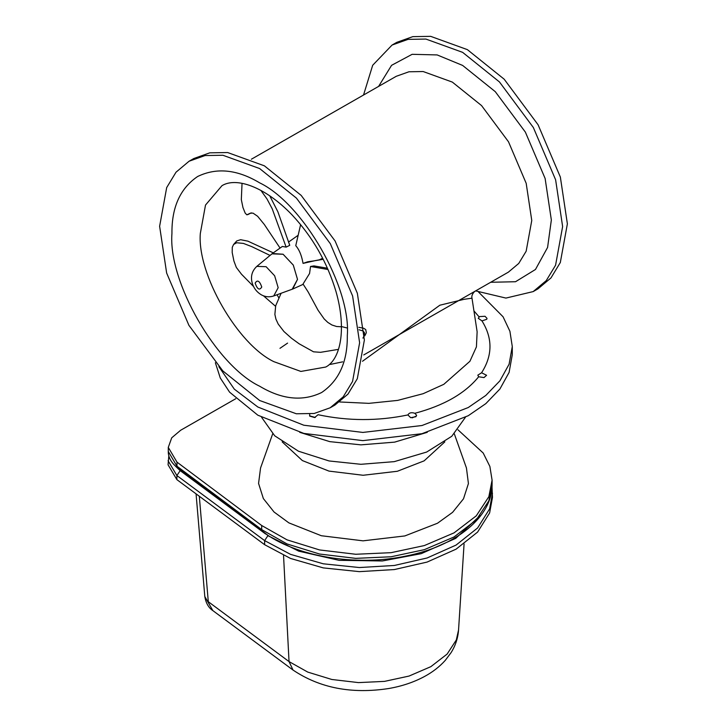 <?xml version="1.0" encoding="UTF-8"?>
<svg xmlns="http://www.w3.org/2000/svg" width="727" height="727" viewBox="0 0 727 727"><rect width="100%" height="100%" fill="white"/><g stroke="black" fill="none" stroke-linecap="round" stroke-linejoin="round"><path stroke-width="1.09" d="M427.267 432.338L394.625 442.134L360.91 444.851L329.794 441.643L299.733 432.338M279.968 348.324L287.583 343.108M267.545 535.027L178.115 468.333M168.828 455.72L168.064 464.817L176.879 479.629L264.628 544.696L264.628 540.606L267.89 535.681L298.724 551.148L339.036 560.326L382.347 560.962L421.197 553.674L455.747 538.353L480.02 515.661L455.738 538.353L421.187 553.674L382.329 560.962L339.018 560.317L298.706 551.139L267.545 535.445M264.628 544.696L290.536 558.454L323.297 567.896L359.347 571.64L394.361 569.559L427.085 562.08L456.083 549.167L477.612 532.064L489.616 512.962L492.47 497.413L492.015 486.881M204.814 596.503C205.886 603.065 208.567 607.772 212.866 610.616L204.805 596.503L196.063 493.851M261.593 417.307L274.697 435.782L298.461 451.213L329.067 460.954L360.91 464.299L394.27 461.645L426.658 452.049L451.767 436.282L465.407 417.307M457.955 429.784L483.201 453.03L489.88 466.452L492.088 480.165L488.853 496.714L476.258 515.852L454.03 532.882L424.341 545.568L391.081 552.674L355.721 554.265L319.562 549.939L287.02 539.843L261.693 525.512L176.988 462.136L168.282 447.396L171.717 437.818L180.65 430.257L235.73 398.732M272.689 433.828L260.557 467.979L258.567 483.428L263.356 498.558L274.052 512.008L288.873 522.877L321.343 535.735L363.046 540.833L404.821 535.944L437.481 523.249L452.585 512.344L463.499 498.813L468.424 483.555L466.443 467.979L454.311 433.828M444.833 441.862L424.114 460.863L397.351 471.269L363.127 475.267L328.967 471.096L302.359 460.564L282.167 441.862M342.662 361.846L330.376 364.4M362.5 361.255L439.853 305.213L464.171 299.297L471.996 298.179C471.123 295.253 473.84 291.863 475.267 291.1L363.754 354.93M475.349 291.054L508.373 272.152L518.742 263.447L526.157 251.224L531.764 220.481L526.184 183.322L508.5 141.783L481.565 105.588L452.321 82.087L423.159 71.537L408.956 71.773L396.27 76.29L251.36 159.231M481.574 372.769L486.59 375.277L484 377.586L478.666 376.768L477.821 375.168L481.574 372.769C492.642 355.503 492.77 338.219 481.965 320.898L478.248 318.281L479.547 316.599L485.027 316.272L487.017 318.399L486.736 319.298L481.965 320.898M407.902 414.935C409.165 412.718 411.491 412.164 414.863 413.29L416.635 415.317L415.917 416.698L410.673 417.689L407.902 414.935C377.913 421.169 347.969 421.097 318.072 414.708L314.637 417.552L309.72 416.108L309.702 414.063M478.593 292.1L503.066 316.781L509.918 331.303L512.281 346.534L509.091 364.236L499.903 380.83L485.809 395.443L468.243 407.538L421.996 425.513L362.855 432.429L303.813 425.222L257.84 407.011L234.294 389.127L218.872 366.69M512.281 346.534L512.281 354.731L509.091 372.424L499.903 389.018L485.809 403.639L468.243 415.726L421.996 433.701L362.855 440.626L303.813 433.41L257.84 415.199L229.587 392.153L220.281 377.995L215.374 362.737M315.309 417.434L309.557 415.853M359.62 342.753L352.559 381.439L343.235 396.824L330.176 407.783L314.209 413.472L296.334 413.772L259.621 400.486L222.816 370.906L188.911 325.342L166.647 273.052L159.622 226.279L166.683 187.584L176.016 172.208L189.065 161.24L205.041 155.551L222.907 155.26L259.621 168.546L296.434 198.117L330.331 243.69L352.604 295.971L359.62 342.753M189.065 161.24L193.818 158.522L209.785 152.834L227.66 152.543L264.374 165.82L301.178 195.399L335.083 240.973L357.348 293.254L364.372 340.036L357.311 378.722L347.979 394.107L334.929 405.066L330.176 407.783M363.536 95.028L372.687 65.257L392.071 45.047L396.824 42.33L412.791 36.641L430.666 36.35L467.379 49.636L504.184 79.207L538.089 124.78L560.353 177.061L567.378 223.843L560.317 262.529L550.984 277.914L537.935 288.873L533.182 291.591L505.937 298.079L475.64 290.891M378.585 86.413L391.58 65.321L412.136 54.316L437.154 54.925L462.626 65.43L495.287 91.675L525.367 132.105L545.123 178.488L551.348 219.99L547.585 247.453L535.463 269.49L515.516 281.731L490.689 282.276M392.071 45.047L408.047 39.367L425.913 39.067L462.626 52.353L499.44 81.933L533.336 127.498L555.61 179.778L562.625 226.56L555.564 265.246L546.241 280.631L533.182 291.591M280.431 293.517L280.731 294.017M270.062 255.422L251.706 246.607L243.436 243.418L236.684 242.754L233.585 244.481L236.757 240.928L240.637 239.71L247.88 241.155L273.288 252.86M233.585 244.481L232.276 247.298L232.195 252.514L233.912 261.011L236.33 267.436L241.491 274.215L253.578 286.52M263.492 295.816L275.542 306.276M278.832 297.852L277.032 294.744M291.663 289.428L292.69 289.055L297.516 279.368L293.29 265.073L283.085 254.232L272.352 253.523L282.349 246.453L286.138 247.125L289.746 245.317L277.905 211.857L269.708 195.745M242.036 183.386L241.328 199.634L242.972 207.595L245.19 213.111L246.853 214.819L250.379 213.175L253.032 213.129L257.631 216.282L264.328 224.498L280.059 248.071M286.138 247.125L272.198 208.767L267.027 199.016L260.884 190.392M300.624 224.607L295.762 245.662C298.924 249.279 301.187 254.405 302.577 261.029L303.068 263.392L314.428 260.811M323.206 259.312L314.073 260.857L319.362 259.83L322.661 258.249M303.068 263.392L307.666 261.793L314.073 260.857M328.031 269.517L310.529 266.482L309.566 273.479L303.041 284.021L308.13 291.918L318.044 310.202L324.151 318.908L327.804 322.406L331.957 325.005L336.61 326.505L341.49 326.777M310.529 266.482L313.955 265.909L327.45 268.218M358.784 327.314L363.527 328.204L365.708 329.531L366.317 332.748L364.736 335.929M281.104 293.272L275.678 305.776L274.879 314.428L275.933 319.135L278.205 324.06L283.912 331.485L291.563 338.291L299.106 343.771L313.537 351.813L320.534 352.322L338.437 349.369M362.946 338.11L364.536 334.929L364.445 332.666L363.027 330.949L359.029 329.776M347.07 327.986L342.144 326.723M256.813 266.382L271.953 253.859L283.085 254.25L293.281 265.082L297.497 279.359L292.199 289.228L273.734 295.953L278.168 287.701L274.633 275.76L266.109 266.7L256.813 266.382C252.078 270.826 250.506 276.233 252.096 282.585C253.605 288.037 256.758 292.154 261.566 294.944C265.473 297.007 269.526 297.343 273.734 295.953M272.352 253.523L271.516 254.223M415.58 416.389L412.154 417.852M168.064 460.718L176.879 475.54L264.628 540.606L290.536 554.356L323.297 563.807L359.347 567.542L394.361 565.47L427.085 557.991L456.083 545.077L477.612 527.966L489.616 508.873L492.47 493.315M265.6 533.991L180.178 470.642L175.68 466.37M176.879 479.629L176.879 475.54L180.178 470.642M283.539 555.437L289.037 661.588L208.295 601.711L199.307 496.259M464.071 543.96L458.546 630L456.32 639.942L447.132 654.073L430.847 666.668L409.037 676.065L384.556 681.372L358.502 682.608L331.83 679.481L307.785 672.102L289.037 661.588L293.054 670.076L212.866 610.616M261.693 525.512L261.693 529.61L262.492 531.482C295.226 556.655 355.885 566.824 406.266 555.982C456.002 546.113 492.57 516.87 492.088 484.255L488.853 500.812L476.258 519.95L454.03 536.98L424.341 549.667L391.081 556.773L355.721 558.363L319.562 554.029L287.02 543.941L261.693 529.61L176.988 466.225L168.282 451.485L168.282 447.396M262.492 531.482L177.797 468.097L176.988 466.225L176.988 462.136M471.996 298.179L477.13 331.776L476.421 346.879L469.924 361.274L443.806 384.329L423.178 393.689L397.642 400.404L368.925 403.349L339.663 401.967M478.666 376.768C465.098 393.425 443.833 405.602 414.863 413.29M473.94 310.911L479.12 316.881M273.87 361.664C237.475 344.289 197.026 273.815 200.316 233.521L205.505 205.059L221.971 185.685C235.984 176.97 264.492 186.257 291.972 214.81C312.674 236.975 327.359 262.601 336.038 291.691C346.961 330.085 340.191 359.656 325.769 367.035L300.878 371.433L273.87 361.664M347.306 335.574C347.606 361.701 339.046 380.684 321.625 392.525C302.668 401.686 282.003 399.577 259.621 386.201C216.246 365.481 168.019 281.476 171.945 233.449C171.645 207.322 180.205 188.338 197.626 176.507C216.582 167.337 237.247 169.446 259.621 182.831C303.005 203.542 351.223 287.547 347.306 335.574M261.765 286.992C259.557 290.664 257.349 289.382 255.141 283.139C257.349 279.468 259.557 280.758 261.765 286.992M458.546 630C457.955 638.133 455.456 645.685 451.058 652.664L445.269 660.38C439.526 666.768 432.556 672.166 424.359 676.573C413.754 682.253 401.895 686.233 388.781 688.514C351.786 694.221 319.871 688.069 293.054 670.076M177.797 468.097C171.327 462.917 168.155 457.383 168.282 451.485M492.088 484.255L492.088 480.165M247.707 214.656L251.306 212.847M292.69 289.055L303.241 284.293M297.961 235.403L288.501 242.091"/></g></svg>
